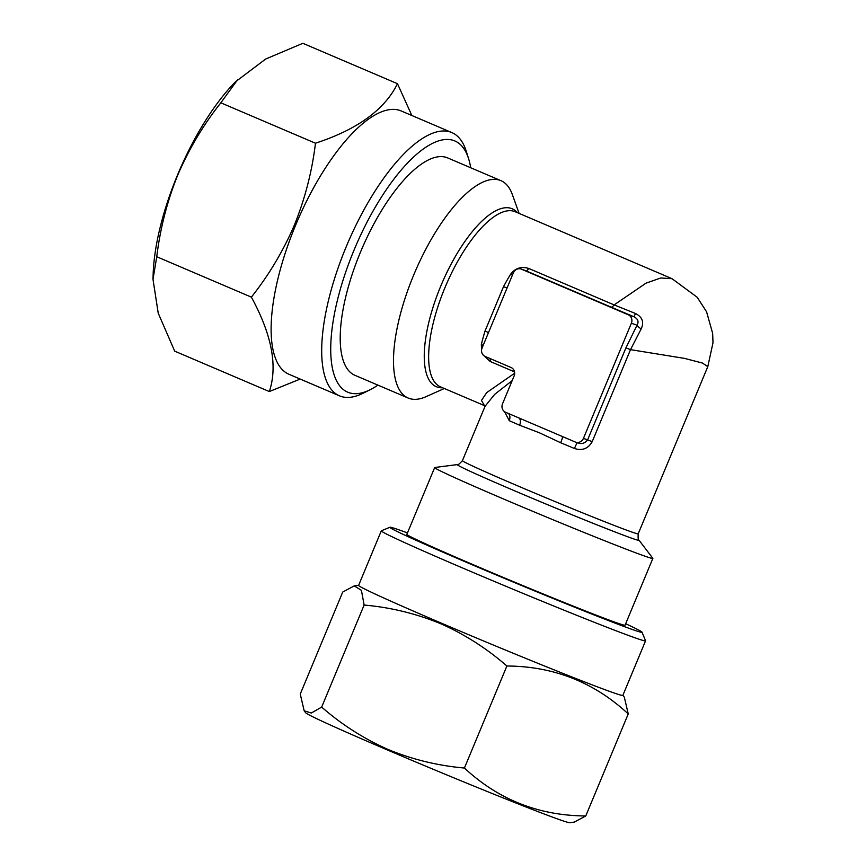 <?xml version="1.0" encoding="UTF-8"?>
<svg xmlns="http://www.w3.org/2000/svg" width="866" height="866" viewBox="0 0 866 866"><rect width="100%" height="100%" fill="white"/><g stroke="black" fill="none" stroke-linecap="round" stroke-linejoin="round"><path stroke-width="1.3" d="M628.24 713.93L585.762 815.956L574.234 822.115L569.741 822.7A143.117 3.291 -157.4 0 1 388.249 750.324A143.117 3.291 -157.4 0 1 305.687 712.783L304.161 710.791L300.253 694.077L342.73 592.041L354.259 585.881L361.425 590.341L364.131 605.053C390.393 607.337 415.842 613.518 440.469 623.617C464.522 634.237 486.66 648.363 506.891 665.997C553.753 666.3 594.195 682.267 628.24 713.93L624.332 697.206L622.892 695.311M585.762 815.956C538.901 815.664 498.459 799.697 464.414 768.034C437.828 765.685 412.378 759.493 388.076 749.469C363.742 738.666 341.605 724.55 321.665 707.089L311.305 713.021L304.161 710.791M625.663 623.737A136.557 3.139 -157.4 0 1 642.02 632.18A136.557 3.139 -157.4 0 1 468.712 563.279A136.557 3.139 -157.4 0 1 389.949 527.253A136.557 3.139 -157.4 0 1 407.464 532.915M642.02 632.18L645.56 640.753A143.117 3.291 -157.4 0 1 645.56 640.84A143.117 3.291 -157.4 0 1 463.916 568.551A143.117 3.291 -157.4 0 1 381.3 530.836A143.117 3.291 -157.4 0 1 381.365 530.782L389.949 527.253M645.56 640.84L622.86 695.376A143.117 3.291 -157.4 0 1 441.216 623.087A143.117 3.291 -157.4 0 1 358.6 585.373L381.3 530.836M517.37 212.657A96.721 35.376 113.1 0 0 440.772 286.072A96.721 35.376 113.1 0 0 442.613 387.762M444.345 388.498L425.996 396.682A118.177 43.224 -66.9 0 1 408.167 398.035A118.177 43.224 -66.9 0 1 413.677 275.074A118.177 43.224 -66.9 0 1 500.97 180.68A118.177 43.224 -66.9 0 1 512.315 194.482L519.102 213.404M500.97 180.68L447.679 157.926A118.177 43.224 113.1 0 0 360.397 252.331A118.177 43.224 113.1 0 0 354.887 375.292L408.167 398.035M502.875 498.697A118.177 2.717 22.6 0 0 652.867 558.386A118.177 2.717 22.6 0 0 652.812 558.256L639.011 540.211A98.475 2.262 -157.4 0 1 514.058 490.578A98.475 2.262 -157.4 0 1 457.324 464.587L434.797 467.499A118.177 2.717 22.6 0 0 434.667 467.564A118.177 2.717 22.6 0 0 502.875 498.697M488.337 332.977A6.56 1.689 17.1 0 0 485.079 330.931L503.514 286.657A95.195 34.824 -66.9 0 1 510.615 274.241C515.27 268.103 521.332 266.176 528.812 268.482L614.113 304.897L646.068 283.128L660.769 277.975L672.048 278.7M577.081 442.667L574.418 448.48C582.233 450.991 588.166 448.707 592.214 441.638L630.502 349.647L625.934 347.851L637.04 325.215C639.021 321.708 637.993 318.894 633.944 316.761L611.006 307.084A6.56 2.403 113.1 0 0 614.113 304.897L635.547 313.524C642.388 317.053 644.261 322.174 641.186 328.896L630.502 349.647L684.53 358.394L702.402 363.027L707.793 366.643L712.999 342.752L712.653 333.356L706.58 311.814L697.195 297.255L671.994 278.679L515.216 211.737A95.195 34.824 113.1 0 0 444.897 287.793A95.195 34.824 113.1 0 0 440.458 386.842L484.44 405.613L481.464 400.417L486.735 392.579L514.664 373.214M514.523 371.871L490.113 361.447L483.001 354.822M481.583 351.401L481.355 344.527A95.195 34.824 -66.9 0 1 485.079 330.931M574.418 448.48A95.195 2.187 -157.4 0 1 560.67 442.743L539.41 432.794L519.611 425.217A6.56 3.865 113.6 0 0 518.691 417.856M652.867 558.386L625.057 625.198A118.177 2.717 -157.4 0 1 475.066 565.498A118.177 2.717 -157.4 0 1 406.858 534.365L434.667 467.564M269.326 391.551L174.694 351.163L158.229 313.2L153.001 279.35L153.141 274.674A143.117 52.35 -66.9 0 1 177.552 174.943A143.117 52.35 -66.9 0 1 235.465 81.826L265.656 59.04L302.84 43.3L397.472 83.699C384.71 109.679 357.366 129.521 315.462 143.215C312.128 171.132 305.124 198.357 294.462 224.889C283.334 250.837 268.98 274.923 251.378 297.135C271.848 334.731 277.834 366.199 269.326 391.551L300.188 379.07M153.001 279.35L156.757 256.737C160.178 228.472 167.17 201.248 177.746 175.062C189.059 148.8 203.423 124.726 220.83 102.816L237.825 79.434M377.901 385.121A136.557 49.947 -66.9 0 1 370.031 389.797A136.557 49.947 -66.9 0 1 354.032 250.112A136.557 49.947 -66.9 0 1 468.636 158.835A136.557 49.947 -66.9 0 1 470.703 167.755M370.031 389.797L362.908 393.326A143.117 52.35 -66.9 0 1 339.472 395.838A143.117 52.35 -66.9 0 1 346.14 246.918A143.117 52.35 -66.9 0 1 451.857 132.585A143.117 52.35 -66.9 0 1 466.254 151.258L468.636 158.835M339.472 395.838L288.898 374.242A143.117 52.35 -66.9 0 1 295.566 225.322A143.117 52.35 -66.9 0 1 401.283 110.989L451.857 132.585M411.859 115.514L397.472 83.699M156.757 256.737L251.378 297.135M220.83 102.816L315.462 143.215M513.354 272.855L482.081 347.991A6.56 6.105 -70.8 0 0 485.176 356.456L511.027 367.487A6.56 6.105 109.2 0 1 514.123 375.952L502.518 403.816A6.56 6.105 -70.8 0 0 505.625 412.281L575.305 442.028A6.56 6.105 -70.8 0 0 583.446 438.369L631.368 323.235A6.56 6.105 -70.8 0 0 628.272 314.78L521.494 269.196A6.56 6.105 -70.8 0 0 513.354 272.855M519.611 425.217A95.195 2.187 -157.4 0 1 509.23 420.66L504.532 411.664M512.174 380.639L494.627 394.409L485.068 406.262L462.433 460.647A95.195 2.187 22.6 0 0 517.381 485.729A95.195 2.187 22.6 0 0 638.199 533.813C637.982 538.522 638.253 540.655 639.011 540.211M577.102 442.656C581.346 444.42 584.853 443.479 587.635 439.831L625.934 347.851M611.006 307.084L525.283 270.506M635.547 313.524L633.944 316.761L628.272 314.78M641.186 328.896A6.56 1.851 29.8 0 1 637.04 325.215L631.368 323.235M512.52 274.879A6.56 2.306 31.6 0 1 510.615 274.241M507.184 287.685A6.56 1.396 28 0 1 503.514 286.657M560.67 442.743A6.56 0.79 112.8 0 0 562.445 436.54M483.131 345.48A6.56 2.587 13.4 0 0 481.355 344.527M509.23 420.66A6.56 4.644 113.9 0 0 508.32 413.428M464.414 768.034L506.891 665.997M321.665 707.089L364.131 605.053M583.446 438.369L592.214 441.638M521.494 269.196L525.694 270.668A6.56 2.403 113.1 0 0 528.812 268.482M489.972 358.502A6.56 2.403 -66.9 0 1 490.113 361.447M358.632 585.319L354.259 585.881M462.433 460.647C459.251 464.122 457.551 465.432 457.324 464.587M707.793 366.643L638.199 533.813M575.663 442.169L577.59 442.84M521.137 269.055L525.326 270.528M484.354 405.526L484.884 406.836"/></g></svg>
